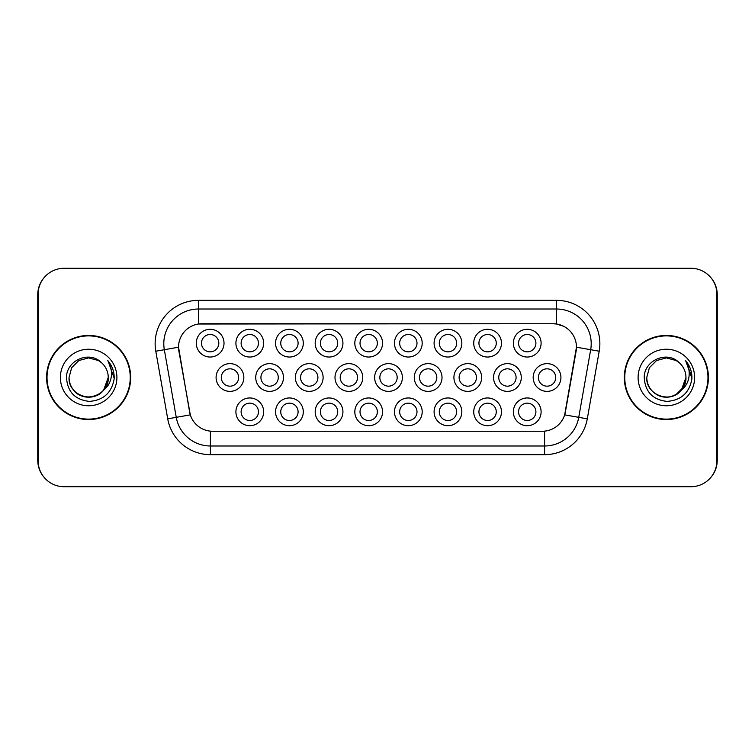 <?xml version="1.0" encoding="UTF-8"?>
<svg xmlns="http://www.w3.org/2000/svg" width="755" height="755" viewBox="0 0 755 755"><rect width="100%" height="100%" fill="white"/><g stroke="black" fill="none" stroke-linecap="round" stroke-linejoin="round"><path stroke-width="1.13" d="M263.655 411.834A13.873 13.873 0 0 1 249.782 425.697A13.873 13.873 0 0 1 235.909 411.834A13.873 13.873 0 0 1 249.782 397.961A13.873 13.873 0 0 1 263.655 411.834M241.119 411.834A8.673 8.673 0 0 0 249.782 420.497A8.673 8.673 0 0 0 258.455 411.834A8.673 8.673 0 0 0 249.782 403.161A8.673 8.673 0 0 0 241.119 411.834M382.558 411.834A13.873 13.873 0 0 1 368.695 425.697A13.873 13.873 0 0 1 354.822 411.834A13.873 13.873 0 0 1 368.695 397.961A13.873 13.873 0 0 1 382.558 411.834M360.022 411.834A8.673 8.673 0 0 0 368.695 420.497A8.673 8.673 0 0 0 377.358 411.834A8.673 8.673 0 0 0 368.695 403.161A8.673 8.673 0 0 0 360.022 411.834M422.196 411.834A13.873 13.873 0 0 1 408.332 425.697A13.873 13.873 0 0 1 394.459 411.834A13.873 13.873 0 0 1 408.332 397.961A13.873 13.873 0 0 1 422.196 411.834M399.659 411.834A8.673 8.673 0 0 0 408.332 420.497A8.673 8.673 0 0 0 416.996 411.834A8.673 8.673 0 0 0 408.332 403.161A8.673 8.673 0 0 0 399.659 411.834M461.834 411.834A13.873 13.873 0 0 1 447.96 425.697A13.873 13.873 0 0 1 434.097 411.834A13.873 13.873 0 0 1 447.96 397.961A13.873 13.873 0 0 1 461.834 411.834M439.297 411.834A8.673 8.673 0 0 0 447.96 420.497A8.673 8.673 0 0 0 456.633 411.834A8.673 8.673 0 0 0 447.96 403.161A8.673 8.673 0 0 0 439.297 411.834M342.93 411.834A13.873 13.873 0 0 1 329.057 425.697A13.873 13.873 0 0 1 315.184 411.834A13.873 13.873 0 0 1 329.057 397.961A13.873 13.873 0 0 1 342.93 411.834M320.384 411.834A8.673 8.673 0 0 0 329.057 420.497A8.673 8.673 0 0 0 337.721 411.834A8.673 8.673 0 0 0 329.057 403.161A8.673 8.673 0 0 0 320.384 411.834M303.293 411.834A13.873 13.873 0 0 1 289.42 425.697A13.873 13.873 0 0 1 275.547 411.834A13.873 13.873 0 0 1 289.42 397.961A13.873 13.873 0 0 1 303.293 411.834M280.747 411.834A8.673 8.673 0 0 0 289.42 420.497A8.673 8.673 0 0 0 298.093 411.834A8.673 8.673 0 0 0 289.42 403.161A8.673 8.673 0 0 0 280.747 411.834M501.471 411.834A13.873 13.873 0 0 1 487.598 425.697A13.873 13.873 0 0 1 473.725 411.834A13.873 13.873 0 0 1 487.598 397.961A13.873 13.873 0 0 1 501.471 411.834M478.934 411.834A8.673 8.673 0 0 0 487.598 420.497A8.673 8.673 0 0 0 496.271 411.834A8.673 8.673 0 0 0 487.598 403.161A8.673 8.673 0 0 0 478.934 411.834M541.109 411.834A13.873 13.873 0 0 1 527.235 425.697A13.873 13.873 0 0 1 513.362 411.834A13.873 13.873 0 0 1 527.235 397.961A13.873 13.873 0 0 1 541.109 411.834M518.562 411.834A8.673 8.673 0 0 0 527.235 420.497A8.673 8.673 0 0 0 535.908 411.834A8.673 8.673 0 0 0 527.235 403.161A8.673 8.673 0 0 0 518.562 411.834M243.837 377.5A13.873 13.873 0 0 1 229.964 391.373A13.873 13.873 0 0 1 216.09 377.5A13.873 13.873 0 0 1 229.964 363.627A13.873 13.873 0 0 1 243.837 377.5M221.3 377.5A8.673 8.673 0 0 0 229.964 386.173A8.673 8.673 0 0 0 238.637 377.5A8.673 8.673 0 0 0 229.964 368.827A8.673 8.673 0 0 0 221.3 377.5M283.474 377.5A13.873 13.873 0 0 1 269.601 391.373A13.873 13.873 0 0 1 255.728 377.5A13.873 13.873 0 0 1 269.601 363.627A13.873 13.873 0 0 1 283.474 377.5M260.928 377.5A8.673 8.673 0 0 0 269.601 386.173A8.673 8.673 0 0 0 278.274 377.5A8.673 8.673 0 0 0 269.601 368.827A8.673 8.673 0 0 0 260.928 377.5M402.377 377.5A13.873 13.873 0 0 1 388.514 391.373A13.873 13.873 0 0 1 374.64 377.5A13.873 13.873 0 0 1 388.514 363.627A13.873 13.873 0 0 1 402.377 377.5M379.841 377.5A8.673 8.673 0 0 0 388.514 386.173A8.673 8.673 0 0 0 397.177 377.5A8.673 8.673 0 0 0 388.514 368.827A8.673 8.673 0 0 0 379.841 377.5M323.112 377.5A13.873 13.873 0 0 1 309.239 391.373A13.873 13.873 0 0 1 295.365 377.5A13.873 13.873 0 0 1 309.239 363.627A13.873 13.873 0 0 1 323.112 377.5M300.565 377.5A8.673 8.673 0 0 0 309.239 386.173A8.673 8.673 0 0 0 317.912 377.5A8.673 8.673 0 0 0 309.239 368.827A8.673 8.673 0 0 0 300.565 377.5M362.749 377.5A13.873 13.873 0 0 1 348.876 391.373A13.873 13.873 0 0 1 335.003 377.5A13.873 13.873 0 0 1 348.876 363.627A13.873 13.873 0 0 1 362.749 377.5M340.203 377.5A8.673 8.673 0 0 0 348.876 386.173A8.673 8.673 0 0 0 357.54 377.5A8.673 8.673 0 0 0 348.876 368.827A8.673 8.673 0 0 0 340.203 377.5M521.29 377.5A13.873 13.873 0 0 1 507.417 391.373A13.873 13.873 0 0 1 493.543 377.5A13.873 13.873 0 0 1 507.417 363.627A13.873 13.873 0 0 1 521.29 377.5M498.753 377.5A8.673 8.673 0 0 0 507.417 386.173A8.673 8.673 0 0 0 516.09 377.5A8.673 8.673 0 0 0 507.417 368.827A8.673 8.673 0 0 0 498.753 377.5M481.652 377.5A13.873 13.873 0 0 1 467.779 391.373A13.873 13.873 0 0 1 453.915 377.5A13.873 13.873 0 0 1 467.779 363.627A13.873 13.873 0 0 1 481.652 377.5M459.115 377.5A8.673 8.673 0 0 0 467.779 386.173A8.673 8.673 0 0 0 476.452 377.5A8.673 8.673 0 0 0 467.779 368.827A8.673 8.673 0 0 0 459.115 377.5M442.015 377.5A13.873 13.873 0 0 1 428.142 391.373A13.873 13.873 0 0 1 414.278 377.5A13.873 13.873 0 0 1 428.142 363.627A13.873 13.873 0 0 1 442.015 377.5M419.478 377.5A8.673 8.673 0 0 0 428.142 386.173A8.673 8.673 0 0 0 436.815 377.5A8.673 8.673 0 0 0 428.142 368.827A8.673 8.673 0 0 0 419.478 377.5M560.927 377.5A13.873 13.873 0 0 1 547.054 391.373A13.873 13.873 0 0 1 533.181 377.5A13.873 13.873 0 0 1 547.054 363.627A13.873 13.873 0 0 1 560.927 377.5M538.381 377.5A8.673 8.673 0 0 0 547.054 386.173A8.673 8.673 0 0 0 555.727 377.5A8.673 8.673 0 0 0 547.054 368.827A8.673 8.673 0 0 0 538.381 377.5M501.471 343.166A13.873 13.873 0 0 1 487.598 357.039A13.873 13.873 0 0 1 473.725 343.166A13.873 13.873 0 0 1 487.598 329.303A13.873 13.873 0 0 1 501.471 343.166M478.934 343.166A8.673 8.673 0 0 0 487.598 351.839A8.673 8.673 0 0 0 496.271 343.166A8.673 8.673 0 0 0 487.598 334.503A8.673 8.673 0 0 0 478.934 343.166M461.834 343.166A13.873 13.873 0 0 1 447.96 357.039A13.873 13.873 0 0 1 434.097 343.166A13.873 13.873 0 0 1 447.96 329.303A13.873 13.873 0 0 1 461.834 343.166M439.297 343.166A8.673 8.673 0 0 0 447.96 351.839A8.673 8.673 0 0 0 456.633 343.166A8.673 8.673 0 0 0 447.96 334.503A8.673 8.673 0 0 0 439.297 343.166M422.196 343.166A13.873 13.873 0 0 1 408.332 357.039A13.873 13.873 0 0 1 394.459 343.166A13.873 13.873 0 0 1 408.332 329.303A13.873 13.873 0 0 1 422.196 343.166M399.659 343.166A8.673 8.673 0 0 0 408.332 351.839A8.673 8.673 0 0 0 416.996 343.166A8.673 8.673 0 0 0 408.332 334.503A8.673 8.673 0 0 0 399.659 343.166M382.558 343.166A13.873 13.873 0 0 1 368.695 357.039A13.873 13.873 0 0 1 354.822 343.166A13.873 13.873 0 0 1 368.695 329.303A13.873 13.873 0 0 1 382.558 343.166M360.022 343.166A8.673 8.673 0 0 0 368.695 351.839A8.673 8.673 0 0 0 377.358 343.166A8.673 8.673 0 0 0 368.695 334.503A8.673 8.673 0 0 0 360.022 343.166M342.93 343.166A13.873 13.873 0 0 1 329.057 357.039A13.873 13.873 0 0 1 315.184 343.166A13.873 13.873 0 0 1 329.057 329.303A13.873 13.873 0 0 1 342.93 343.166M320.384 343.166A8.673 8.673 0 0 0 329.057 351.839A8.673 8.673 0 0 0 337.721 343.166A8.673 8.673 0 0 0 329.057 334.503A8.673 8.673 0 0 0 320.384 343.166M303.293 343.166A13.873 13.873 0 0 1 289.42 357.039A13.873 13.873 0 0 1 275.547 343.166A13.873 13.873 0 0 1 289.42 329.303A13.873 13.873 0 0 1 303.293 343.166M280.747 343.166A8.673 8.673 0 0 0 289.42 351.839A8.673 8.673 0 0 0 298.093 343.166A8.673 8.673 0 0 0 289.42 334.503A8.673 8.673 0 0 0 280.747 343.166M263.655 343.166A13.873 13.873 0 0 1 249.782 357.039A13.873 13.873 0 0 1 235.909 343.166A13.873 13.873 0 0 1 249.782 329.303A13.873 13.873 0 0 1 263.655 343.166M241.119 343.166A8.673 8.673 0 0 0 249.782 351.839A8.673 8.673 0 0 0 258.455 343.166A8.673 8.673 0 0 0 249.782 334.503A8.673 8.673 0 0 0 241.119 343.166M224.018 343.166A13.873 13.873 0 0 1 210.145 357.039A13.873 13.873 0 0 1 196.281 343.166A13.873 13.873 0 0 1 210.145 329.303A13.873 13.873 0 0 1 224.018 343.166M201.481 343.166A8.673 8.673 0 0 0 210.145 351.839A8.673 8.673 0 0 0 218.818 343.166A8.673 8.673 0 0 0 210.145 334.503A8.673 8.673 0 0 0 201.481 343.166M541.109 343.166A13.873 13.873 0 0 1 527.235 357.039A13.873 13.873 0 0 1 513.362 343.166A13.873 13.873 0 0 1 527.235 329.303A13.873 13.873 0 0 1 541.109 343.166M518.562 343.166A8.673 8.673 0 0 0 527.235 351.839A8.673 8.673 0 0 0 535.908 343.166A8.673 8.673 0 0 0 527.235 334.503A8.673 8.673 0 0 0 518.562 343.166M167.714 418.836L155.794 351.217A43.346 43.346 0 0 1 198.48 300.339L556.52 300.339A43.346 43.346 0 0 1 599.206 351.217L587.286 418.836A43.346 43.346 0 0 1 544.6 454.661L210.4 454.661A43.346 43.346 0 0 1 167.714 418.836L190.317 414.854L178.897 351.226A23.405 23.405 0 0 1 201.944 323.753L553.056 323.753A23.405 23.405 0 0 1 576.103 351.226L565.401 411.909A23.405 23.405 0 0 1 542.354 431.247L212.646 431.247A23.405 23.405 0 0 1 189.599 411.909L178.539 347.206L164.326 349.716A34.673 34.673 0 0 1 198.48 309.012L556.52 309.012A34.673 34.673 0 0 1 590.674 349.716L578.745 417.336A34.673 34.673 0 0 1 544.6 445.988L210.4 445.988A34.673 34.673 0 0 1 176.255 417.336L164.326 349.716A34.673 34.673 0 0 1 163.797 343.685M46.593 377.5A42.044 42.044 0 0 0 88.637 419.544A42.044 42.044 0 0 0 130.681 377.5A42.044 42.044 0 0 0 88.637 335.456A42.044 42.044 0 0 0 46.593 377.5M624.319 377.5A42.044 42.044 0 0 0 666.363 419.544A42.044 42.044 0 0 0 708.407 377.5A42.044 42.044 0 0 0 666.363 335.456A42.044 42.044 0 0 0 624.319 377.5M198.48 300.339L198.48 324.008L553.056 323.753L556.52 324.008L563.579 326.245M178.539 347.158L178.793 343.685M542.354 431.247L212.646 431.247M599.206 351.217L576.461 347.206L564.683 414.854L587.286 418.836M565.401 411.909L565.259 412.645M189.741 412.645L189.599 411.909M716.901 294.271A26.01 26.01 0 0 0 690.891 268.27L64.109 268.27A26.01 26.01 0 0 0 38.099 294.271L38.099 460.729A26.01 26.01 0 0 0 64.109 486.73L690.891 486.73A26.01 26.01 0 0 0 716.901 460.729L716.901 294.271M43.62 278.246A26.01 26.01 0 0 0 37.75 294.705L37.75 460.295A26.01 26.01 0 0 0 43.62 476.754M711.38 476.754A26.01 26.01 0 0 0 717.25 460.295L717.25 294.705A26.01 26.01 0 0 0 711.38 278.246M130.247 377.5A41.61 41.61 0 0 0 88.637 335.89A41.61 41.61 0 0 0 47.027 377.5A41.61 41.61 0 0 0 88.637 419.11A41.61 41.61 0 0 0 130.247 377.5M103.662 390.09L108.239 377.5C108.909 391.987 91.053 402.292 78.841 394.469C72.574 390.552 69.309 384.89 69.045 377.5L71.668 367.704L78.841 360.531L88.637 357.898L98.433 360.531L101.481 362.693C89.449 350.084 66.298 360.475 66.516 377.5C67.393 391.807 74.981 399.773 89.269 401.396C103.341 400.367 111.636 392.893 114.156 378.972L114.194 377.5C114.128 371.073 111.985 365.429 107.776 360.569C110.976 365.816 112.108 371.46 111.155 377.5C110.249 382.643 107.748 386.834 103.662 390.09A19.602 19.602 0 0 0 108.239 377.5C107.974 384.89 104.709 390.552 98.433 394.469C86.221 402.292 68.375 391.987 69.045 377.5L71.668 367.704L78.841 360.531L88.637 357.898L98.433 360.531L101.481 362.693L98.433 360.531L88.637 357.898L78.841 360.531L71.668 367.704L69.045 377.5L71.668 367.704L78.841 360.531L88.637 357.898L98.433 360.531L101.481 362.693A19.602 19.602 0 0 1 108.239 377.5L103.662 390.09C93.252 404.151 68.025 395.158 69.045 377.5M108.239 377.5L103.605 390.156L108.239 377.5C109.305 396.035 82.04 404.454 72.489 388.608M60.372 377.5A28.265 28.265 0 0 0 88.637 405.765A28.265 28.265 0 0 0 116.902 377.5A28.265 28.265 0 0 0 88.637 349.235A28.265 28.265 0 0 0 60.372 377.5M107.974 360.786L114.184 378.246L107.974 360.786M707.973 377.5A41.61 41.61 0 0 0 666.363 335.89A41.61 41.61 0 0 0 624.753 377.5A41.61 41.61 0 0 0 666.363 419.11A41.61 41.61 0 0 0 707.973 377.5M681.378 390.09C685.465 386.834 687.965 382.643 688.881 377.5C689.825 371.46 688.702 365.816 685.502 360.569C689.711 365.429 691.844 371.073 691.92 377.5L691.873 378.972C689.353 392.893 681.057 400.367 666.995 401.396C652.707 399.773 645.119 391.807 644.232 377.5C644.015 360.475 667.175 350.084 679.198 362.693L676.159 360.531L666.363 357.898L656.567 360.531L649.385 367.704L646.761 377.5L649.385 367.704L656.567 360.531L666.363 357.898L676.159 360.531L679.198 362.693A19.602 19.602 0 0 1 685.955 377.5L681.378 390.09C670.978 404.151 645.742 395.158 646.761 377.5C646.091 391.987 663.947 402.292 676.159 394.469C682.426 390.552 685.691 384.89 685.955 377.5L681.378 390.09A19.602 19.602 0 0 0 685.955 377.5C686.625 391.987 668.779 402.292 656.567 394.469C650.291 390.552 647.026 384.89 646.761 377.5L649.385 367.704L656.567 360.531L649.385 367.704L646.761 377.5L649.385 367.704L656.567 360.531M638.098 377.5A28.265 28.265 0 0 0 666.363 405.765A28.265 28.265 0 0 0 694.628 377.5A28.265 28.265 0 0 0 666.363 349.235A28.265 28.265 0 0 0 638.098 377.5M685.955 377.5L683.332 387.296L676.159 394.469M691.92 377.5L685.88 361.003M685.691 360.786L691.91 378.246L685.691 360.786M556.52 300.339L556.52 324.008M544.6 431.143L544.6 454.661M210.4 454.661L210.4 431.143M155.794 351.217L164.326 349.716"/></g></svg>
